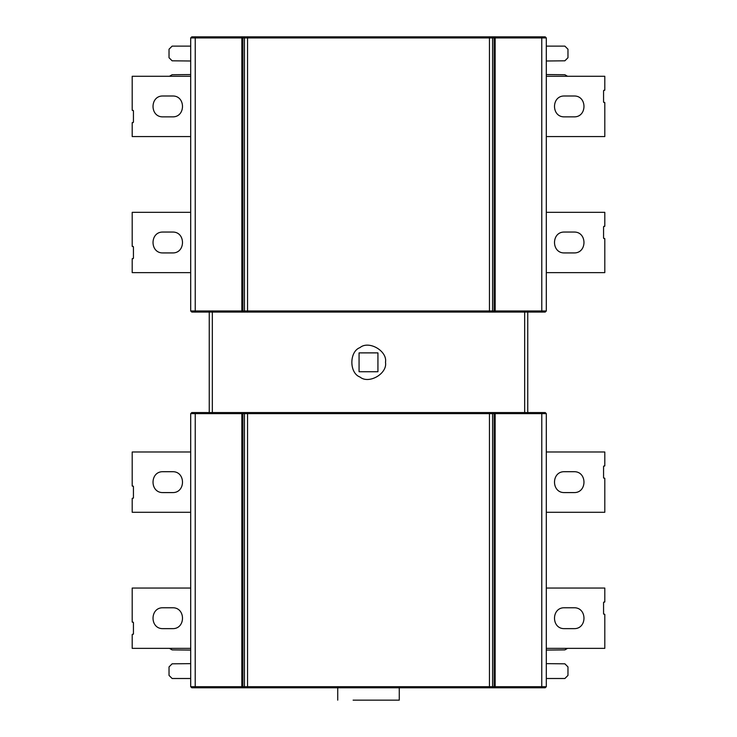 <?xml version="1.0" encoding="UTF-8"?>
<svg xmlns="http://www.w3.org/2000/svg" width="737" height="737" viewBox="0 0 737 737"><rect width="100%" height="100%" fill="white"/><g stroke="black" fill="none" stroke-linecap="round" stroke-linejoin="round"><path stroke-width="1.11" d="M564.597 628.643L573.874 628.643C587.334 629.214 587.334 607.196 573.874 607.767L564.597 607.767C551.147 607.196 551.147 629.214 564.597 628.643M546.31 588.052L604.801 588.052L604.801 601.972L603.566 602.433L603.566 613.875L604.801 614.336L604.801 648.357L546.31 648.357M604.027 601.972L603.566 602.433M603.566 613.875L604.027 614.336M564.597 492.583L573.874 492.583C587.334 493.154 587.334 471.136 573.874 471.708L564.597 471.708C551.147 471.136 551.147 493.154 564.597 492.583M546.31 451.993L604.801 451.993L604.801 465.904L603.566 466.374L603.566 477.816L604.801 478.276L604.801 512.289L546.31 512.289M604.027 465.904L603.566 466.374M603.566 477.816L604.027 478.276M564.597 252.929L573.874 252.929C587.334 253.5 587.334 231.482 573.874 232.054L564.597 232.054C551.147 231.482 551.147 253.5 564.597 252.929M546.31 212.339L604.801 212.339L604.801 226.25L603.566 226.72L603.566 238.162L604.801 238.622L604.801 272.635L546.31 272.635M604.027 226.25L603.566 226.72M603.566 238.162L604.027 238.622M564.597 116.861L573.874 116.861C587.334 117.441 587.334 95.414 573.874 95.994L564.597 95.994C551.147 95.414 551.147 117.441 564.597 116.861M546.31 76.279L604.801 76.279L604.801 90.19L603.566 90.66L603.566 102.102L604.801 102.563L604.801 136.575L546.31 136.575M604.027 90.19L603.566 90.66M603.566 102.102L604.027 102.563M172.403 95.994L163.126 95.994C149.666 95.414 149.666 117.441 163.126 116.861L172.403 116.861C185.853 117.441 185.853 95.414 172.403 95.994M190.69 136.575L132.199 136.575L132.199 122.664L133.434 122.195L133.434 110.753L132.199 110.292L132.199 76.279L190.69 76.279M132.973 122.664L133.434 122.195M133.434 110.753L132.973 110.292M172.403 232.054L163.126 232.054C149.666 231.482 149.666 253.5 163.126 252.929L172.403 252.929C185.853 253.5 185.853 231.482 172.403 232.054M190.69 272.635L132.199 272.635L132.199 258.724L133.434 258.263L133.434 246.821L132.199 246.351L132.199 212.339L190.69 212.339M132.973 258.724L133.434 258.263M133.434 246.821L132.973 246.351M172.403 471.708L163.126 471.708C149.666 471.136 149.666 493.154 163.126 492.583L172.403 492.583C185.853 493.154 185.853 471.136 172.403 471.708M190.69 512.289L132.199 512.289L132.199 498.378L133.434 497.917L133.434 486.475L132.199 486.005L132.199 451.993L190.69 451.993M132.973 498.378L133.434 497.917M133.434 486.475L132.973 486.005M172.403 607.767L163.126 607.767C149.666 607.196 149.666 629.214 163.126 628.643L172.403 628.643C185.853 629.214 185.853 607.196 172.403 607.767M190.69 648.357L132.199 648.357L132.199 634.437L133.434 633.977L133.434 622.535L132.199 622.065L132.199 588.052L190.69 588.052M132.973 634.437L133.434 633.977M133.434 622.535L132.973 622.065M491.468 412.563L492.546 413.65L489.46 413.65L489.46 412.563L545.223 412.563L546.31 413.65L546.31 686.7L545.223 687.778L191.777 687.778L190.69 686.7L190.69 413.65L191.777 412.563L524.661 412.563L524.661 312.064L191.777 312.064L190.69 310.986L190.69 37.928L191.777 36.85L545.223 36.85L546.31 37.928L190.69 37.928M190.69 310.986L489.46 310.986L489.46 312.064L545.223 312.064L546.31 310.986L546.31 37.928M210.331 36.85L247.54 36.85L247.54 312.064L212.339 312.064L212.339 412.563L247.54 412.563L247.54 413.65L190.69 413.65M491.468 312.064L492.546 310.986L489.46 310.986L489.46 36.85L526.669 36.85M190.69 74.557L172.126 74.732L169.446 76.279M190.69 46.127L172.126 46.127L169.031 49.222L169.031 57.726L172.126 60.812L190.69 60.996M190.69 678.501L172.126 678.501L169.031 675.414L169.031 666.911L172.126 663.816L190.69 663.641M169.446 648.357L172.126 649.896L190.69 650.08M359.066 371.743L377.934 371.743L377.934 352.885L359.066 352.885L359.066 371.743M385.506 362.318C387.551 373.668 368.804 384.484 359.997 377.04C349.145 373.134 349.145 351.494 359.997 347.588C368.804 340.144 387.551 350.969 385.506 362.318M209.244 412.563L209.244 312.064M527.756 312.064L527.756 412.563M399.27 700.15L353.115 700.15C333.483 700.15 333.483 700.15 353.115 700.15L399.27 700.15L399.27 687.778M526.669 687.778L489.46 687.778L489.46 686.7L546.31 686.7M243.947 412.563L242.869 413.65L242.869 686.7L489.46 686.7L489.46 413.65L247.54 413.65L247.54 687.778L210.331 687.778M546.31 650.08L564.874 649.896L567.554 648.357M546.31 678.501L564.874 678.501L567.969 675.414L567.969 666.911L564.874 663.816L546.31 663.641M546.31 46.127L564.874 46.127L567.969 49.222L567.969 57.726L564.874 60.812L546.31 60.996M567.554 76.279L564.874 74.732L546.31 74.557M195.241 312.064L195.241 36.85M241.847 312.064L241.847 36.85M243.947 312.064L242.869 310.986L242.869 37.928L243.947 36.85M245.532 312.064L244.454 310.986L244.454 37.928L245.532 36.85M493.053 312.064L494.131 310.986L492.546 310.986L492.546 37.928L491.468 36.85M495.153 312.064L495.181 310.986L494.131 310.986L494.131 37.928L493.053 36.85M541.759 312.064L541.787 310.986L495.181 310.986L495.153 36.85M546.31 310.986L541.787 310.986L541.759 36.85M541.759 412.563L541.787 413.65L492.546 413.65L492.546 686.7L491.468 687.778M546.31 413.65L541.787 413.65L541.759 687.778M495.153 412.563L495.153 687.778M493.053 412.563L494.131 413.65L494.131 686.7L493.053 687.778M245.532 412.563L244.454 413.65L244.454 686.7L245.532 687.778M241.847 412.563L241.819 686.7L242.869 686.7L243.947 687.778M195.241 412.563L195.213 686.7L241.819 686.7L241.847 687.778M190.69 686.7L195.213 686.7L195.241 687.778M337.73 687.778L337.73 700.15"/></g></svg>
